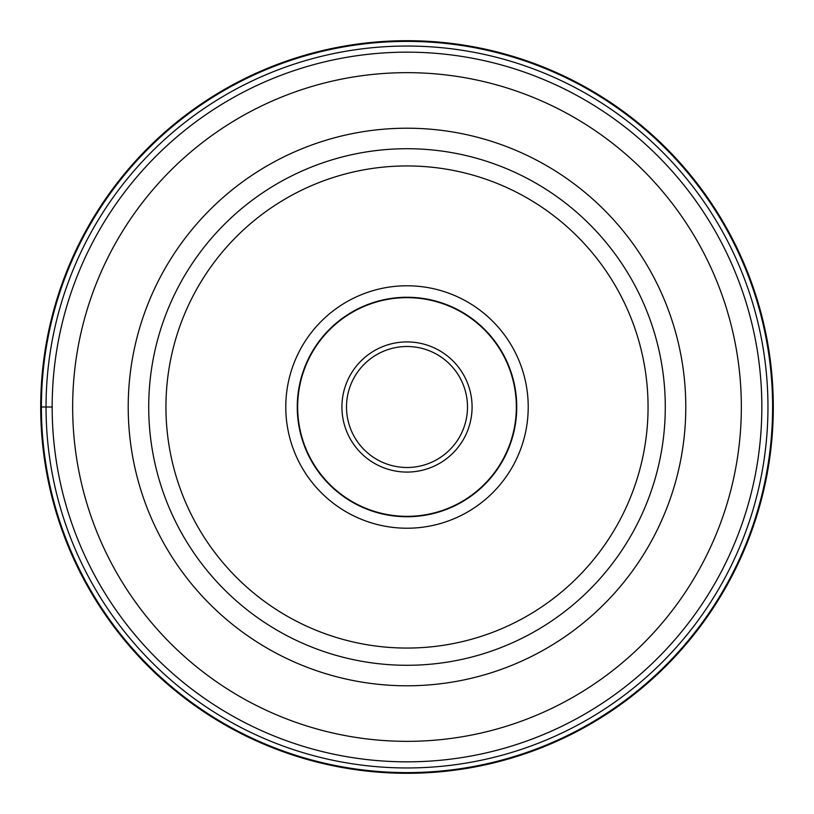 <?xml version="1.0" encoding="UTF-8"?>
<svg xmlns="http://www.w3.org/2000/svg" width="814" height="814" viewBox="0 0 814 814"><rect width="100%" height="100%" fill="white"/><g stroke="black" fill="none" stroke-linecap="round" stroke-linejoin="round"><path stroke-width="1.22" d="M40.7 407A366.3 366.3 0 0 0 407 773.3A366.3 366.3 0 0 0 773.3 407A366.3 366.3 0 0 0 407 40.7A366.3 366.3 0 0 0 40.7 407L41.392 407A365.608 365.608 0 0 1 407 41.392A365.608 365.608 0 0 1 772.608 407A365.608 365.608 0 0 1 407 772.608A365.608 365.608 0 0 1 41.392 407L52.157 407M760.215 440.903A354.843 354.843 0 0 1 373.097 760.215A354.843 354.843 0 0 1 53.785 373.097A354.843 354.843 0 0 1 440.903 53.785A354.843 354.843 0 0 1 760.215 440.903A354.843 354.843 0 0 1 373.097 760.215A354.843 354.843 0 0 1 53.785 373.097M664.102 431.674A258.282 258.282 0 0 1 382.326 664.102A258.282 258.282 0 0 1 149.898 382.326A258.282 258.282 0 0 1 431.674 149.898A258.282 258.282 0 0 1 664.102 431.674A258.282 258.282 0 0 1 382.326 664.102A258.282 258.282 0 0 1 149.898 382.326M407 528.225A121.225 121.225 0 0 0 527.665 418.579A121.225 121.225 0 0 0 407 285.775A121.225 121.225 0 0 0 286.335 395.421A121.225 121.225 0 0 0 407 528.225M297.761 396.52A109.737 109.737 0 0 0 407 516.737A109.737 109.737 0 0 0 516.239 417.48A109.737 109.737 0 0 0 407 297.263A109.737 109.737 0 0 0 297.761 396.52A109.737 109.737 0 0 1 417.48 297.761A109.737 109.737 0 0 1 516.239 417.48A109.737 109.737 0 0 1 396.52 516.239A109.737 109.737 0 0 1 297.761 396.52M298.158 396.55A109.341 109.341 0 0 0 396.55 515.842A109.341 109.341 0 0 0 515.842 417.45A109.341 109.341 0 0 0 417.45 298.158A109.341 109.341 0 0 0 298.158 396.55M467.216 412.779A60.49 60.49 0 0 0 412.779 346.784A60.49 60.49 0 0 0 346.784 401.221A60.49 60.49 0 0 0 401.221 467.216A60.49 60.49 0 0 0 467.216 412.779M46.042 407A360.958 360.958 0 0 0 407 767.958A360.958 360.958 0 0 0 767.958 407A360.958 360.958 0 0 0 407 46.042A360.958 360.958 0 0 0 46.042 407M74.186 375.061A334.34 334.34 0 0 0 375.061 739.814A334.34 334.34 0 0 0 739.814 438.939A334.34 334.34 0 0 0 438.939 74.186A334.34 334.34 0 0 0 74.186 375.061M684.513 433.628A278.785 278.785 0 0 1 380.372 684.513A278.785 278.785 0 0 1 129.487 380.372A278.785 278.785 0 0 1 433.628 129.487A278.785 278.785 0 0 1 684.513 433.628M646.957 430.026A241.066 241.066 0 0 1 383.974 646.957A241.066 241.066 0 0 1 167.043 383.974A241.066 241.066 0 0 1 430.026 167.043A241.066 241.066 0 0 1 646.957 430.026M342.216 400.783A65.089 65.089 0 0 0 400.783 471.784A65.089 65.089 0 0 0 471.784 413.217A65.089 65.089 0 0 0 413.217 342.216A65.089 65.089 0 0 0 342.216 400.783"/></g></svg>
